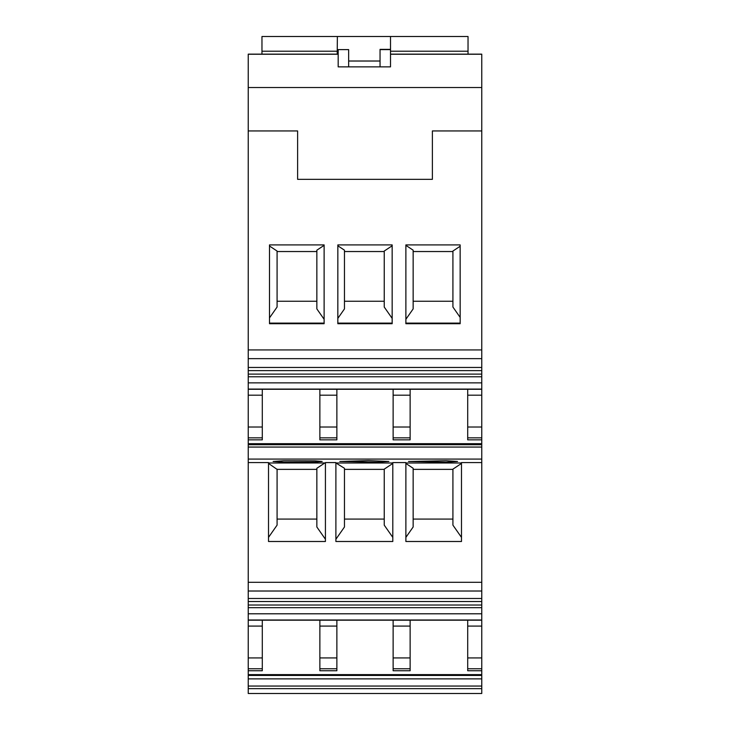 <?xml version="1.0" encoding="UTF-8"?>
<svg xmlns="http://www.w3.org/2000/svg" width="730" height="730" viewBox="0 0 730 730"><rect width="100%" height="100%" fill="white"/><g stroke="black" fill="none" stroke-linecap="round" stroke-linejoin="round"><path stroke-width="1.09" d="M248.237 686.054L481.764 686.054L481.764 693.5L248.237 693.5L248.237 670.751L262.298 670.751L262.298 668.762L248.237 668.762L248.237 670.751M248.237 668.762L248.237 607.688L481.764 607.688L481.764 613.793L248.237 613.793M481.764 598.481L248.237 598.481L248.237 591.017L481.764 591.017L481.764 605.024L248.237 605.024L248.237 607.688M248.237 605.024L248.237 601.529L481.764 601.529M248.237 598.481L248.237 601.529M248.237 591.017L248.237 439.843L262.298 439.843L262.298 437.845L248.237 437.845L248.237 439.843M248.237 437.845L248.237 376.78L481.764 376.78L481.764 382.876L248.237 382.876M481.764 367.464L248.237 367.464L248.237 358.649L481.764 358.649L481.764 374.116L248.237 374.116L248.237 376.78M248.237 374.116L248.237 370.621L481.764 370.621M248.237 367.464L248.237 370.621M248.237 358.649L248.237 130.944L297.621 130.944L297.621 179.352L432.379 179.352L432.379 130.944L481.764 130.944L481.764 349.935L248.237 349.935M338.182 54.148L248.237 54.148L248.237 130.944M390.513 54.148L481.764 54.148L481.764 130.944M481.764 358.649L481.764 349.935M481.764 374.116L481.764 376.78M248.237 389.081L481.764 389.081L481.764 382.876M481.764 389.081L481.764 444.086L248.237 444.086M248.237 444.716L481.764 444.716L481.764 444.086M481.764 444.716L481.764 447.061L248.237 447.061M481.764 591.017L481.764 447.061M481.764 605.024L481.764 607.688M248.237 619.989L481.764 619.989L481.764 613.793M481.764 619.989L248.237 620.181L481.764 620.181L481.764 674.894L248.237 674.894M248.237 675.433L481.764 675.433L481.764 674.894M481.764 675.433L481.764 678.873L248.237 678.873M481.764 686.054L481.764 678.873M248.237 657.931L262.298 657.931L262.298 668.762M262.298 657.931L262.298 620.181M248.237 626.094L262.298 626.094M248.237 462.592L268.512 462.592L268.512 541.496L325.425 541.496L325.425 462.592L335.891 462.592L335.891 541.496L392.804 541.496L392.804 462.592L405.88 462.592L405.88 541.496L461.488 541.496L461.488 462.592L481.764 462.592M325.425 462.966L268.512 462.993M335.891 462.966L344.46 468.277L344.46 527.005L335.891 539.251M392.804 462.993L336.539 462.993M461.488 462.993L405.88 462.993M283.888 462.172L314.968 462.063L322.158 461.46L314.968 460.858L283.888 460.749L273.093 461.46L283.888 462.172M446.112 460.74L408.499 461.46L446.112 462.19L457.564 461.46L446.112 460.74M368.34 460.612L339.815 461.46L377.428 462.19L388.871 461.46L368.34 460.612M248.237 427.013L262.298 427.013L262.298 437.845M262.298 427.013L262.298 389.273M248.237 395.185L262.298 395.185M405.88 244.906L405.88 323.709L460.165 323.709L460.146 244.906L405.88 244.906M269.498 244.906L269.498 323.709L324.12 323.709L324.12 244.906L269.498 244.906M337.844 244.906L337.835 323.709L392.165 323.709L392.156 244.906L337.844 244.906M248.237 87.527L481.764 87.527M338.182 66.868L338.182 57.697L338.182 66.868L390.513 66.868L390.513 57.697L390.513 66.868M467.702 389.273L467.702 395.185L481.764 395.185M467.702 395.185L467.702 427.013L481.764 427.013M467.702 427.013L467.702 439.843L481.764 439.843M467.702 620.181L467.702 626.094L481.764 626.094M467.702 626.094L467.702 657.931L481.764 657.931M467.702 657.931L467.702 670.751L481.764 670.751M410.132 657.931L410.132 670.751L393.132 670.751L393.132 657.931L410.132 657.931L410.132 620.181M393.132 620.181L393.132 657.931M336.868 657.931L336.868 668.762L319.868 668.762L319.868 657.931L336.868 657.931L336.868 620.181M336.868 668.762L336.868 670.751L319.868 670.751L319.868 668.762M319.868 657.931L319.868 620.181M268.512 463.44L277.081 469.372L316.856 469.372L316.856 468.277L316.856 527.005L325.425 539.251M324.777 462.993L316.856 468.277M384.236 469.372L344.46 469.372M392.804 463.44L384.236 469.144L384.236 525.144L392.804 537.38M452.919 469.372L413.143 469.372M461.488 463.44L452.919 469.144L452.919 525.144L461.488 537.38M405.88 463.44L413.143 468.277L413.143 527.005L405.88 537.38M410.132 427.013L410.132 439.843L393.132 439.843L393.132 427.013L410.132 427.013L410.132 389.273M393.132 389.273L393.132 427.013M336.868 427.013L336.868 437.845L319.868 437.845L319.868 427.013L336.868 427.013L336.868 389.273M336.868 437.845L336.868 439.843L319.868 439.843L319.868 437.845M319.868 427.013L319.868 389.273M405.88 323.116L460.165 323.116M269.498 323.116L324.12 323.116M337.835 323.116L392.165 323.116M338.182 57.697L338.182 49.613L348.648 49.613L338.182 49.613M380.047 66.868L380.047 49.375L390.513 49.375L390.513 57.697M390.513 49.375L390.513 36.5L468.03 36.5L468.03 54.148M337.37 36.5L337.214 54.148L337.37 36.5L390.513 36.5L261.97 36.5L261.97 54.148M393.132 626.094L410.132 626.094M319.868 626.094L336.868 626.094M316.856 519.085L277.081 519.085L277.081 469.372M268.512 537.38L277.081 525.144L277.081 519.085M384.236 519.085L344.46 519.085M452.919 519.085L413.143 519.085M277.081 469.144L277.081 525.144M393.132 395.185L410.132 395.185M319.868 395.185L336.868 395.185M460.165 317.404L452.919 307.047L452.919 251.056L460.155 246.238M413.143 301.253L452.919 301.253M405.88 319.293L413.143 308.918L413.143 250.18L405.88 245.353M413.143 251.54L452.919 251.54M269.498 246.001L277.081 251.056L277.081 307.047L269.498 317.888M324.12 319.293L316.856 308.918L316.856 250.18L324.12 245.353M277.081 301.253L316.856 301.253M277.081 251.54L316.856 251.54M337.844 245.782L344.46 250.18L344.46 308.918L337.835 318.38M392.165 318.389L384.236 307.047L384.236 251.056L392.156 245.782M344.46 301.253L384.236 301.253M344.46 251.54L384.236 251.54M348.648 66.868L348.648 49.613M481.764 688.655L248.237 688.655M481.764 674.611L248.237 674.611M481.764 582.312L248.237 582.312M248.237 459.079L481.764 459.079M481.764 443.694L248.237 443.694M248.237 389.273L481.764 389.273L248.237 389.273M248.237 54.248L338.182 54.248M390.513 54.248L481.764 54.248M481.764 437.845L467.702 437.845M467.702 668.762L481.764 668.762M410.132 668.762L393.132 668.762M410.132 437.845L393.132 437.845M380.047 49.613L390.513 49.613M468.03 51.219L390.513 51.219M337.242 51.219L261.97 51.219M380.047 61.019L348.648 61.019"/></g></svg>
